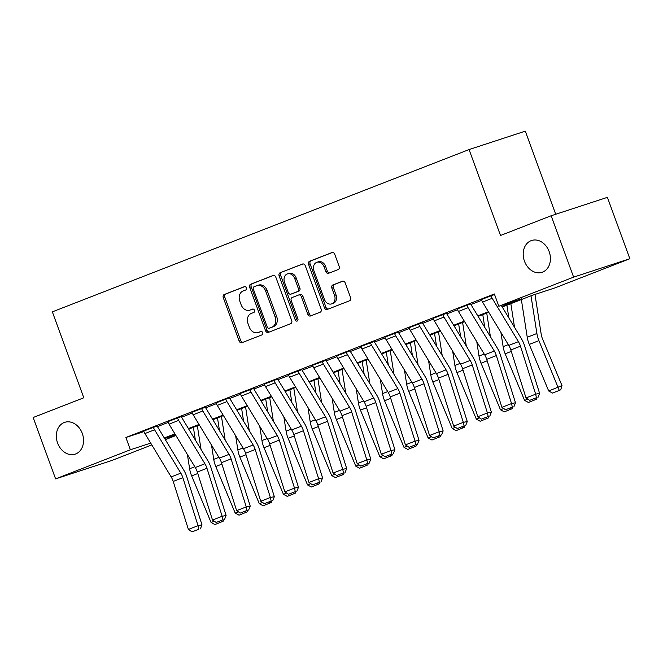 <?xml version="1.0" encoding="UTF-8"?>
<svg xmlns="http://www.w3.org/2000/svg" width="663" height="663" viewBox="0 0 663 663"><rect width="100%" height="100%" fill="white"/><g stroke="black" fill="none" stroke-linecap="round" stroke-linejoin="round"><path stroke-width="0.99" d="M246.346 287.833A1.798 1.425 -108.1 0 0 244.398 286.656L224.285 294.496A2.569 2.03 -108.1 0 0 223.265 297.646L239.144 341.022A2.569 2.03 -108.1 0 0 241.838 342.721A2.569 2.03 -108.1 0 0 241.92 342.696L262.042 334.856A1.798 1.425 -108.1 0 0 260.808 331.483L258.197 332.494A8.213 6.497 -108.1 0 1 257.932 332.594A8.213 6.497 -108.1 0 1 249.321 327.149L247.995 323.527A8.213 6.497 -108.1 0 1 251.236 313.458L253.838 312.447A1.798 1.425 -108.1 0 0 252.603 309.074L250.001 310.085A8.213 6.497 -108.1 0 1 249.736 310.185A8.213 6.497 -108.1 0 1 241.117 304.731L239.791 301.118A8.213 6.497 -108.1 0 1 243.031 291.049L245.633 290.038A1.798 1.425 -108.1 0 0 246.346 287.833M524.474 261.214A16.741 13.243 -108.1 0 0 542.027 272.311A16.741 13.243 -108.1 0 0 549.163 251.592A16.741 13.243 -108.1 0 0 531.61 240.495A16.741 13.243 -108.1 0 0 524.474 261.214M57.598 443.05A16.741 13.243 -108.1 0 0 75.151 454.147A16.741 13.243 -108.1 0 0 82.287 433.428A16.741 13.243 -108.1 0 0 64.734 422.331A16.741 13.243 -108.1 0 0 57.598 443.05M338.155 269.559A2.569 2.03 -108.1 0 0 339.166 266.41L334.716 254.236A2.569 2.03 -108.1 0 0 332.022 252.537A2.569 2.03 -108.1 0 0 331.939 252.57L309.588 261.272A2.569 2.03 -108.1 0 0 308.577 264.421L324.456 307.798A2.569 2.03 -108.1 0 0 327.141 309.497A2.569 2.03 -108.1 0 0 327.232 309.464L349.575 300.762A2.569 2.03 -108.1 0 0 350.586 297.612L345.208 282.919A2.569 2.03 -108.1 0 0 342.514 281.211A2.569 2.03 -108.1 0 0 342.431 281.245L332.867 284.966A2.569 2.03 -108.1 0 0 331.856 288.115L334.525 295.408A6.87 5.437 -108.1 0 1 331.591 303.903A6.87 5.437 -108.1 0 1 324.389 299.353L313.939 270.794A6.87 5.437 -108.1 0 1 316.873 262.299A6.87 5.437 -108.1 0 1 324.074 266.849L325.815 271.606A2.569 2.03 -108.1 0 0 328.508 273.313A2.569 2.03 -108.1 0 0 328.591 273.28L338.155 269.559M151.81 444.914L111.848 460.478L55.609 478.885L33.15 417.508L83.795 397.783L52.344 311.859L469.064 149.556L500.507 235.481L551.152 215.757L573.611 277.134L629.85 258.727L555.088 287.85L532.29 295.308L502.247 307.01M55.609 478.885L130.371 449.771L150.716 443.108M501.924 306.472L521.657 298.789L498.849 306.248L494.358 293.974L125.879 437.497L130.371 449.771M498.849 306.248L573.611 277.134M275.816 277.175A2.569 2.03 -108.1 0 0 273.123 275.476A2.569 2.03 -108.1 0 0 273.04 275.501L250.697 284.212A2.569 2.03 -108.1 0 0 249.686 287.352L265.556 330.729A2.569 2.03 -108.1 0 0 268.25 332.436A2.569 2.03 -108.1 0 0 268.333 332.403L290.684 323.701A2.569 2.03 -108.1 0 0 291.695 320.552L275.816 277.175M280.142 272.742L302.494 264.04A2.569 2.03 -108.1 0 1 302.577 264.007A2.569 2.03 -108.1 0 1 305.262 265.706L321.141 309.082A2.569 2.03 -108.1 0 1 320.13 312.232L310.566 315.953A2.569 2.03 -108.1 0 1 310.483 315.986A2.569 2.03 -108.1 0 1 307.789 314.287L301.35 296.692A2.569 2.03 -108.1 0 0 298.657 294.994A2.569 2.03 -108.1 0 0 298.574 295.018L292.234 297.488A2.569 2.03 -108.1 0 0 291.223 300.637L297.919 318.953A1.798 1.425 -108.1 0 1 295.267 319.989L279.131 275.883A2.569 2.03 -108.1 0 1 280.142 272.742L303.016 263.924M125.879 437.497L143.937 431.58M157.438 426.616L168.162 422.447M181.554 417.226L192.27 413.049M205.671 407.836L216.387 403.659M229.788 398.438L240.503 394.27M253.904 389.048L264.62 384.871M278.021 379.659L288.736 375.482M302.129 370.261L312.853 366.092M326.246 360.871L336.97 356.694M350.362 351.481L361.086 347.304M374.479 342.083L385.195 337.915M398.596 332.693L409.311 328.516M422.712 323.304L433.428 319.127M446.829 313.906L457.545 309.737M470.937 304.516L481.661 300.339M154.578 429.79L144.932 433.552A9.149 5.594 68.7 0 1 143.705 431L153.352 427.237A9.149 5.594 68.7 0 0 154.578 429.79L180.808 473.142A13.078 7.989 -111.3 0 1 182.855 477.683L198.038 525.668L201.991 524.872L186.809 476.888A19.617 11.984 68.7 0 0 183.734 470.075L157.504 426.723A2.619 1.599 -111.3 0 1 157.156 425.994L143.73 431.049M178.687 420.4L169.04 424.154A9.149 5.594 68.7 0 1 167.822 421.602L177.469 417.847A9.149 5.594 68.7 0 0 178.687 420.4L204.917 463.752A13.078 7.989 -111.3 0 1 206.972 468.293L222.155 516.278L226.108 515.474L210.925 467.49A19.617 11.984 68.7 0 0 207.851 460.686L181.621 417.334A2.619 1.599 -111.3 0 1 181.272 416.604L167.838 421.66M202.803 411.01L193.157 414.765A9.149 5.594 68.7 0 1 191.939 412.212L201.585 408.458A9.149 5.594 68.7 0 0 202.803 411.01L229.033 454.362A13.078 7.989 -111.3 0 1 231.089 458.895L246.271 506.88L250.224 506.084L235.034 458.1A19.617 11.984 68.7 0 0 231.967 451.296L205.737 407.944A2.619 1.599 -111.3 0 1 205.381 407.215L191.955 412.27M226.92 401.612L217.273 405.375A9.149 5.594 68.7 0 1 216.055 402.822L225.702 399.06A9.149 5.594 68.7 0 0 226.92 401.612L253.15 444.964A13.078 7.989 -111.3 0 1 255.197 449.506L270.388 497.49L274.341 496.695L259.15 448.71A19.617 11.984 68.7 0 0 256.075 441.898L229.846 398.546A2.619 1.599 -111.3 0 1 229.497 397.817L216.072 402.872M251.037 392.223L241.39 395.977A9.149 5.594 68.7 0 1 240.172 393.424L249.818 389.67A9.149 5.594 68.7 0 0 251.037 392.223L277.267 435.574A13.078 7.989 -111.3 0 1 279.314 440.116L294.505 488.101L298.458 487.297L283.267 439.312A19.617 11.984 68.7 0 0 280.192 432.508L253.962 389.156A2.619 1.599 -111.3 0 1 253.614 388.427L240.188 393.482M275.153 382.833L265.507 386.587A9.149 5.594 68.7 0 1 264.288 384.034L273.935 380.28A9.149 5.594 68.7 0 0 275.153 382.833L301.383 426.185A13.078 7.989 -111.3 0 1 303.43 430.718L318.621 478.703L322.574 477.907L307.383 429.922A19.617 11.984 68.7 0 0 304.309 423.118L278.079 379.766A2.619 1.599 -111.3 0 1 277.731 379.037L264.305 384.092M299.27 373.435L289.623 377.197A9.149 5.594 68.7 0 1 288.397 374.645L298.043 370.882A9.149 5.594 68.7 0 0 299.27 373.435L325.5 416.787A13.078 7.989 -111.3 0 1 327.547 421.328L342.738 469.313L346.683 468.517L331.5 420.533A19.617 11.984 68.7 0 0 328.425 413.72L302.195 370.368A2.619 1.599 -111.3 0 1 301.847 369.639L288.422 374.694M323.387 364.045L313.74 367.799A9.149 5.594 68.7 0 1 312.513 365.247L322.16 361.492A9.149 5.594 68.7 0 0 323.387 364.045L349.616 407.397A13.078 7.989 -111.3 0 1 351.663 411.938L366.846 459.923L370.799 459.119L355.617 411.135A19.617 11.984 68.7 0 0 352.542 404.331L326.312 360.979A2.619 1.599 -111.3 0 1 325.964 360.249L312.538 365.305M347.495 354.655L337.857 358.41A9.149 5.594 68.7 0 1 336.63 355.857L346.277 352.103A9.149 5.594 68.7 0 0 347.495 354.655L373.725 398.007A13.078 7.989 -111.3 0 1 375.78 402.54L390.963 450.525L394.916 449.729L379.733 401.745A19.617 11.984 68.7 0 0 376.659 394.941L350.429 351.589A2.619 1.599 -111.3 0 1 350.081 350.86L336.655 355.915M371.611 345.257L361.965 349.02A9.149 5.594 68.7 0 1 360.747 346.467L370.393 342.705A9.149 5.594 68.7 0 0 371.611 345.257L397.841 388.609A13.078 7.989 -111.3 0 1 399.897 393.151L415.079 441.135L419.033 440.34L403.842 392.355A19.617 11.984 68.7 0 0 400.775 385.543L374.545 342.191A2.619 1.599 -111.3 0 1 374.189 341.462L360.763 346.517M395.728 335.868L386.081 339.622A9.149 5.594 68.7 0 1 384.863 337.069L394.51 333.315A9.149 5.594 68.7 0 0 395.728 335.868L421.958 379.219A13.078 7.989 -111.3 0 1 424.005 383.761L439.196 431.746L443.149 430.942L427.958 382.957A19.617 11.984 68.7 0 0 424.884 376.153L398.654 332.801A2.619 1.599 -111.3 0 1 398.306 332.072L384.88 337.127M419.845 326.478L410.198 330.232A9.149 5.594 68.7 0 1 408.98 327.679L418.626 323.925A9.149 5.594 68.7 0 0 419.845 326.478L446.075 369.83A13.078 7.989 -111.3 0 1 448.122 374.363L463.313 422.348L467.266 421.552L452.075 373.567A19.617 11.984 68.7 0 0 449 366.763L422.77 323.411A2.619 1.599 -111.3 0 1 422.422 322.682L408.996 327.737M443.961 317.08L434.315 320.842A9.149 5.594 68.7 0 1 433.096 318.29L442.743 314.527A9.149 5.594 68.7 0 0 443.961 317.08L470.191 360.432A13.078 7.989 -111.3 0 1 472.238 364.973L487.429 412.958L491.382 412.162L476.191 364.178A19.617 11.984 68.7 0 0 473.117 357.365L446.887 314.013A2.619 1.599 -111.3 0 1 446.539 313.284L433.113 318.339M468.078 307.69L458.431 311.444A9.149 5.594 68.7 0 1 457.205 308.892L466.851 305.137A9.149 5.594 68.7 0 0 468.078 307.69L494.308 351.042A13.078 7.989 -111.3 0 1 496.355 355.583L511.546 403.568L515.499 402.764L500.308 354.78A19.617 11.984 68.7 0 0 497.233 347.976L471.003 304.624A2.619 1.599 -111.3 0 1 470.655 303.894L457.23 308.95M481.346 299.56L494.557 294.513M555.718 214.265L525.303 131.15L469.064 149.556M551.152 215.757L607.391 197.35L629.85 258.727M175.919 435.525L165.327 439.652M164.656 438.55L175.587 434.969M488.73 312.273L478.131 316.4M464.614 321.671L454.014 325.798M440.497 331.061L429.897 335.188M416.381 340.45L405.781 344.578M392.264 349.849L381.673 353.976M368.147 359.238L357.556 363.365M344.039 368.628L333.439 372.755M319.922 378.026L309.323 382.153M295.806 387.416L285.206 391.543M271.689 396.805L261.089 400.933M247.572 406.204L236.973 410.331M223.456 415.593L212.856 419.72M199.339 424.983L188.748 429.11M175.231 434.381L164.631 438.508M164.308 437.97L174.899 433.842M188.416 428.58L199.016 424.453M212.533 419.182L223.133 415.055M236.65 409.792L247.249 405.665M260.766 400.402L271.366 396.275M284.883 391.004L295.483 386.877M308.999 381.615L319.599 377.487M333.116 372.225L343.716 368.098M357.233 362.827L367.824 358.7M381.341 353.437L391.941 349.31M405.458 344.047L416.057 339.92M429.574 334.649L440.174 330.522M453.691 325.26L464.291 321.132M477.808 315.87L488.407 311.743M250.979 309.762A8.213 6.497 -108.1 0 0 251.252 309.687A8.213 6.497 -108.1 0 0 251.517 309.588L250.001 310.085M253.042 308.991L251.517 309.588M259.183 332.18A8.213 6.497 -108.1 0 0 259.457 332.097A8.213 6.497 -108.1 0 0 259.722 331.997L258.197 332.494M261.247 331.409L259.722 331.997M244.838 286.582L225.801 293.999A2.569 2.03 -108.1 0 0 224.79 297.148L240.661 340.525A2.569 2.03 -108.1 0 0 242.915 342.307M273.562 275.394L252.213 283.714A2.569 2.03 -108.1 0 0 251.202 286.855L267.081 330.232A2.569 2.03 -108.1 0 0 269.335 332.014M254.012 286.772A1.798 1.425 -108.1 0 0 253.307 288.977L267.239 327.05A1.798 1.425 -108.1 0 0 269.186 328.218L271.929 327.149A8.213 6.497 -108.1 0 0 275.17 317.08L265.639 291.049A8.213 6.497 -108.1 0 0 257.029 285.604A8.213 6.497 -108.1 0 0 256.763 285.703L254.012 286.772M270.587 327.762A1.798 1.425 -108.1 0 0 270.703 327.721L269.186 328.218M257.029 285.604L258.545 285.107A8.213 6.497 -108.1 0 1 267.164 290.551L276.686 316.582A8.213 6.497 -108.1 0 1 273.446 326.652L270.703 327.721M298.74 294.969L300.099 294.521A2.569 2.03 -108.1 0 1 300.182 294.496A2.569 2.03 -108.1 0 1 302.867 296.195L309.306 313.79A2.569 2.03 -108.1 0 0 311.56 315.571M281.667 272.244A2.569 2.03 -108.1 0 0 280.656 275.385L296.792 319.491A1.798 1.425 -108.1 0 0 297.82 320.635M294.67 278.435A6.87 5.437 -108.1 0 0 287.469 273.885A6.87 5.437 -108.1 0 0 284.543 282.388L288.223 292.449A2.569 2.03 -108.1 0 0 290.916 294.148A2.569 2.03 -108.1 0 0 290.999 294.115L297.339 291.645A2.569 2.03 -108.1 0 0 298.35 288.496L294.67 278.435L296.187 277.938A6.87 5.437 -108.1 0 0 288.985 273.388L287.469 273.885M292.35 293.676A2.569 2.03 -108.1 0 0 292.433 293.651A2.569 2.03 -108.1 0 0 292.516 293.618L290.999 294.115M296.187 277.938L299.875 287.999A2.569 2.03 -108.1 0 1 298.864 291.148L292.516 293.618M316.873 262.299L318.389 261.802A6.87 5.437 -108.1 0 1 325.591 266.352L327.331 271.109A2.569 2.03 -108.1 0 0 329.586 272.891M331.591 303.903L333.116 303.405A6.87 5.437 -108.1 0 0 336.042 294.911L334.525 295.408M342.953 281.137L334.384 284.468A2.569 2.03 -108.1 0 0 333.373 287.618L336.042 294.911M332.461 252.454L311.113 260.774A2.569 2.03 -108.1 0 0 310.102 263.924L325.972 307.3A2.569 2.03 -108.1 0 0 328.226 309.074M223.53 519.883L223.124 521.259L214.928 524.566L211.083 522.494L191.657 475.901A19.617 11.984 -111.3 0 1 189.626 468.749L187.397 454.495M195.378 440.083L193.389 427.303M197.342 425.762L201.038 449.431M211.083 522.494L214.323 521.234M221.326 520.745L221.674 521.93M144.932 433.552L171.162 476.904A13.078 7.989 -111.3 0 1 173.209 481.437L188.4 529.422L198.038 525.668L198.801 529.223L192.055 531.85L198.801 529.223M200.383 528.9L201.991 524.872M188.4 529.422L192.055 531.85M247.647 510.493L247.241 511.869L239.036 515.168L235.199 513.104L215.773 466.503A19.617 11.984 -111.3 0 1 213.743 459.36L211.514 445.097M219.494 430.685L217.497 417.914M221.459 416.372L225.155 440.041M235.199 513.104L238.44 511.844M245.443 511.355L245.791 512.54M271.764 501.104L271.358 502.471L263.153 505.778L259.316 503.706L239.89 457.114A19.617 11.984 -111.3 0 1 237.86 449.962L235.63 435.707M243.611 421.295L241.614 408.524M245.575 406.983L249.271 430.643M259.316 503.706L262.556 502.446M269.559 501.957L269.907 503.151M295.872 491.706L295.474 493.081L287.27 496.388L283.424 494.316L264.007 447.724A19.617 11.984 -111.3 0 1 261.968 440.572L259.747 426.317M267.728 411.905L265.73 399.126M269.692 397.585L273.38 421.254M283.424 494.316L286.665 493.057M293.668 492.568L294.024 493.753M169.04 424.154L195.27 467.506A13.078 7.989 -111.3 0 1 197.325 472.048L212.508 520.032L222.155 516.278L222.917 519.825L216.163 522.461L222.917 519.825M224.5 519.51L226.108 515.474M212.508 520.032L216.163 522.461M193.157 414.765L219.387 458.116A13.078 7.989 -111.3 0 1 221.442 462.658L236.625 510.643L246.271 506.88L247.034 510.435L240.279 513.063L247.034 510.435M248.617 510.12L250.224 506.084M236.625 510.643L240.279 513.063M217.273 405.375L243.503 448.727A13.078 7.989 -111.3 0 1 245.55 453.26L260.741 501.245L270.388 497.49L271.15 501.046L264.396 503.673L271.15 501.046M272.733 500.722L274.341 496.695M260.741 501.245L264.396 503.673M319.989 482.316L319.591 483.692L311.386 486.99L307.541 484.926L288.123 438.326A19.617 11.984 -111.3 0 1 286.084 431.182L283.863 416.919M291.844 402.507L289.847 389.736M293.8 388.195L297.496 411.856M307.541 484.926L310.781 483.667M317.784 483.178L318.141 484.363M241.39 395.977L267.62 439.329A13.078 7.989 -111.3 0 1 269.667 443.87L284.858 491.855L294.505 488.101L295.267 491.648L288.513 494.283L295.267 491.648M296.842 491.333L298.458 487.297M284.858 491.855L288.513 494.283M344.105 472.926L343.707 474.294L335.503 477.6L331.657 475.528L312.24 428.936A19.617 11.984 -111.3 0 1 310.201 421.784L307.98 407.53M315.961 393.118L313.964 380.347M317.917 378.805L321.613 402.466M331.657 475.528L334.898 474.269M341.901 473.78L342.257 474.973M368.222 463.528L367.824 464.904L359.619 468.211L355.774 466.139L336.348 419.546A19.617 11.984 -111.3 0 1 334.318 412.394L332.088 398.14M340.078 383.728L338.08 370.949M342.033 369.407L345.73 393.076M355.774 466.139L359.014 464.879M366.017 464.39L366.374 465.575M392.339 454.138L391.941 455.514L383.736 458.813L379.891 456.749L360.465 410.148A19.617 11.984 -111.3 0 1 358.434 403.005L356.205 388.742M364.186 374.33L362.197 361.559M366.15 360.017L369.846 383.678M379.891 456.749L383.131 455.489M390.134 455L390.482 456.185M416.455 444.749L416.049 446.116L407.844 449.423L404.007 447.351L384.581 400.759A19.617 11.984 -111.3 0 1 382.551 393.607L380.322 379.352M388.303 364.94L386.314 352.169M390.267 350.628L393.963 374.288M404.007 447.351L407.248 446.091M414.251 445.602L414.599 446.796M440.572 435.351L440.166 436.726L431.961 440.033L428.124 437.961L408.698 391.369A19.617 11.984 -111.3 0 1 406.668 384.217L404.438 369.962M412.419 355.55L410.422 342.771M414.383 341.23L418.08 364.899M428.124 437.961L431.364 436.702M438.367 436.213L438.715 437.398M265.507 386.587L291.737 429.939A13.078 7.989 -111.3 0 1 293.784 434.48L308.975 482.465L318.621 478.703L319.384 482.258L312.629 484.885L319.384 482.258M320.958 481.943L322.574 477.907M308.975 482.465L312.629 484.885M289.623 377.197L315.853 420.549A13.078 7.989 -111.3 0 1 317.9 425.082L333.091 473.067L342.738 469.313L343.492 472.868L336.746 475.495L343.492 472.868M345.075 472.545L346.683 468.517M333.091 473.067L336.746 475.495M313.74 367.799L339.97 411.151A13.078 7.989 -111.3 0 1 342.017 415.693L357.208 463.677L366.846 459.923L367.609 463.47L360.863 466.106L367.609 463.47M369.192 463.155L370.799 459.119M357.208 463.677L360.863 466.106M337.857 358.41L364.086 401.761A13.078 7.989 -111.3 0 1 366.133 406.303L381.316 454.288L390.963 450.525L391.725 454.08L384.971 456.708L391.725 454.08M393.308 453.765L394.916 449.729M381.316 454.288L384.971 456.708M361.965 349.02L388.195 392.372A13.078 7.989 -111.3 0 1 390.25 396.905L405.433 444.89L415.079 441.135L415.842 444.691L409.088 447.318L415.842 444.691M417.425 444.367L419.033 440.34M405.433 444.89L409.088 447.318M464.68 425.961L464.282 427.337L456.078 430.635L452.241 428.571L432.815 381.971A19.617 11.984 -111.3 0 1 430.776 374.827L428.555 360.564M436.536 346.152L434.538 333.381M438.5 331.84L442.196 355.501M452.241 428.571L455.473 427.312M462.476 426.823L462.832 428.008M386.081 339.622L412.311 382.974A13.078 7.989 -111.3 0 1 414.358 387.515L429.549 435.5L439.196 431.746L439.959 435.293L433.204 437.928L439.959 435.293M441.541 434.978L443.149 430.942M429.549 435.5L433.204 437.928M488.797 416.571L488.399 417.939L480.194 421.245L476.349 419.173L456.931 372.581A19.617 11.984 -111.3 0 1 454.893 365.429L452.672 351.175M460.652 336.763L458.655 323.983M462.608 322.45L466.304 346.111M476.349 419.173L479.589 417.914M486.592 417.425L486.949 418.618M410.198 330.232L436.428 373.584A13.078 7.989 -111.3 0 1 438.475 378.125L453.666 426.11L463.313 422.348L464.075 425.903L457.321 428.53L464.075 425.903M465.658 425.588L467.266 421.552M453.666 426.11L457.321 428.53M512.913 407.173L512.516 408.549L504.311 411.856L500.466 409.784L481.048 363.191A19.617 11.984 -111.3 0 1 479.009 356.039L476.788 341.785M484.769 327.373L482.772 314.594M486.725 313.052L490.421 336.721M500.466 409.784L503.706 408.524M510.709 408.035L511.065 409.22M434.315 320.842L460.545 364.194A13.078 7.989 -111.3 0 1 462.592 368.727L477.783 416.712L487.429 412.958L488.192 416.513L481.437 419.14L488.192 416.513M489.766 416.19L491.382 412.162M477.783 416.712L481.437 419.14M537.03 397.783L536.632 399.159L528.428 402.458L524.582 400.394L505.156 353.793A19.617 11.984 -111.3 0 1 503.126 346.65L500.896 332.387M508.886 317.975L506.888 305.204M510.841 303.662L514.538 327.323M524.582 400.394L527.823 399.134M534.826 398.645L535.182 399.83M458.431 311.444L484.661 354.796A13.078 7.989 -111.3 0 1 486.708 359.338L501.899 407.322L511.546 403.568L512.308 407.115L505.554 409.751L512.308 407.115M513.883 406.8L515.499 402.764M501.899 407.322L505.554 409.751M548.699 390.996L561.975 385.559L560.749 389.761L559.29 390.441L552.544 393.068L548.699 390.996L529.273 344.404A19.617 11.984 -111.3 0 1 527.242 337.252L521.358 299.568M559.29 390.441L538.92 340.649A19.617 11.984 -111.3 0 1 536.889 333.497L531.005 295.806M534.983 294.43L541.19 334.193A13.078 7.989 68.7 0 0 542.549 338.959L561.975 385.559M492.195 298.3L482.548 302.055A9.149 5.594 68.7 0 1 481.321 299.502L490.968 295.748A9.149 5.594 68.7 0 0 492.195 298.3L518.425 341.652A13.078 7.989 -111.3 0 1 520.472 346.185L535.663 394.17L539.607 393.374L524.425 345.39A19.617 11.984 68.7 0 0 521.35 338.586L501.303 305.452M482.548 302.055L508.778 345.406A13.078 7.989 -111.3 0 1 510.825 349.948L526.016 397.933L535.663 394.17L536.417 397.725L529.671 400.353L536.417 397.725M538 397.41L539.607 393.374M526.016 397.933L529.671 400.353M240.661 340.525L239.144 341.022M224.79 297.148L223.265 297.646M225.801 293.999L224.285 294.496M267.081 330.232L265.556 330.729M251.202 286.855L249.686 287.352M252.213 283.714L250.697 284.212M273.446 326.652L271.929 327.149M276.686 316.582L275.17 317.08M267.164 290.551L265.639 291.049M309.306 313.79L307.789 314.287M302.867 296.195L301.35 296.692M296.792 319.491L295.267 319.989M280.656 275.385L279.131 275.883M298.864 291.148L297.339 291.645M299.875 287.999L298.35 288.496M327.331 271.109L325.815 271.606M325.591 266.352L324.074 266.849M333.373 287.618L331.856 288.115M334.384 284.468L332.867 284.966M325.972 307.3L324.456 307.798M310.102 263.924L308.577 264.421M311.113 260.774L309.588 261.272M191.657 475.901L197.789 473.515M189.626 468.749L194.806 466.735M180.808 473.142L171.162 476.904M182.855 477.683L173.209 481.437M215.773 466.503L221.898 464.117M213.743 459.36L218.923 457.337M239.89 457.114L246.014 454.727M237.86 449.962L243.031 447.948M264.007 447.724L270.131 445.337M261.968 440.572L267.148 438.558M204.917 463.752L195.27 467.506M206.972 468.293L197.325 472.048M229.033 454.362L219.387 458.116M231.089 458.895L221.442 462.658M253.15 444.964L243.503 448.727M255.197 449.506L245.55 453.26M288.123 438.326L294.248 435.939M286.084 431.182L291.264 429.16M277.267 435.574L267.62 439.329M279.314 440.116L269.667 443.87M312.24 428.936L318.364 426.549M310.201 421.784L315.381 419.77M336.348 419.546L342.481 417.16M334.318 412.394L339.497 410.38M360.465 410.148L366.598 407.762M358.434 403.005L363.614 400.982M384.581 400.759L390.714 398.372M382.551 393.607L387.731 391.593M408.698 391.369L414.823 388.982M406.668 384.217L411.847 382.203M301.383 426.185L291.737 429.939M303.43 430.718L293.784 434.48M325.5 416.787L315.853 420.549M327.547 421.328L317.9 425.082M349.616 407.397L339.97 411.151M351.663 411.938L342.017 415.693M373.725 398.007L364.086 401.761M375.78 402.54L366.133 406.303M397.841 388.609L388.195 392.372M399.897 393.151L390.25 396.905M432.815 381.971L438.939 379.584M430.776 374.827L435.956 372.805M421.958 379.219L412.311 382.974M424.005 383.761L414.358 387.515M456.931 372.581L463.056 370.194M454.893 365.429L460.072 363.415M446.075 369.83L436.428 373.584M448.122 374.363L438.475 378.125M481.048 363.191L487.172 360.805M479.009 356.039L484.189 354.025M470.191 360.432L460.545 364.194M472.238 364.973L462.592 368.727M505.156 353.793L511.289 351.407M503.126 346.65L508.306 344.627M494.308 351.042L484.661 354.796M496.355 355.583L486.708 359.338M529.273 344.404L538.92 340.649M527.242 337.252L536.889 333.497M518.425 341.652L508.778 345.406M520.472 346.185L510.825 349.948M251.252 309.687L249.736 310.185M259.457 332.097L257.932 332.594M270.645 327.746L269.128 328.243M300.182 294.496L298.657 294.994M292.433 293.651L290.916 294.148"/></g></svg>
